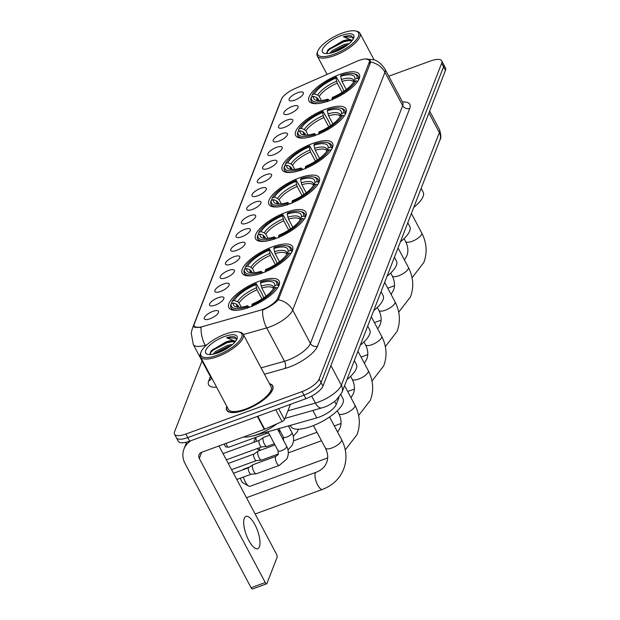 <?xml version="1.0" encoding="UTF-8"?>
<svg xmlns="http://www.w3.org/2000/svg" width="620" height="620" viewBox="0 0 620 620"><rect width="100%" height="100%" fill="white"/><g stroke="black" fill="none" stroke-linecap="round" stroke-linejoin="round"><path stroke-width="0.93" d="M285.812 212.404A28.466 9.873 -28 0 0 255.603 238.847A28.466 9.873 -28 0 0 275.668 238.553A28.466 9.873 -28 0 0 305.869 212.118A28.466 9.873 -28 0 0 285.812 212.404M325.895 109.097A28.466 9.873 -28 0 0 295.686 135.532A28.466 9.873 -28 0 0 315.751 135.245A28.466 9.873 -28 0 0 345.952 108.81A28.466 9.873 -28 0 0 325.895 109.097M312.534 143.53A28.466 9.873 -28 0 0 282.325 169.973A28.466 9.873 -28 0 0 302.389 169.679A28.466 9.873 -28 0 0 332.591 143.243A28.466 9.873 -28 0 0 312.534 143.53M299.173 177.971A28.466 9.873 -28 0 0 268.964 204.406A28.466 9.873 -28 0 0 289.029 204.12A28.466 9.873 -28 0 0 319.23 177.684A28.466 9.873 -28 0 0 299.173 177.971M272.451 246.845A28.466 9.873 -28 0 0 242.249 273.281A28.466 9.873 -28 0 0 262.306 272.994A28.466 9.873 -28 0 0 292.508 246.559A28.466 9.873 -28 0 0 272.451 246.845M259.09 281.279A28.466 9.873 -28 0 0 228.888 307.721A28.466 9.873 -28 0 0 248.946 307.427A28.466 9.873 -28 0 0 279.147 280.992A28.466 9.873 -28 0 0 259.09 281.279M339.256 74.656A28.466 9.873 -28 0 0 309.047 101.099A28.466 9.873 -28 0 0 329.112 100.804A28.466 9.873 -28 0 0 359.313 74.369A28.466 9.873 -28 0 0 339.256 74.656M289.517 113.785A8.052 2.798 152 0 1 284.301 114.32A8.052 2.798 152 0 1 285.332 110.662A8.052 2.798 152 0 1 292.384 106.384A8.052 2.798 152 0 1 298.173 106.942A8.052 2.798 152 0 1 289.517 113.785M284.208 127.449A8.052 2.798 152 0 1 279 127.983A8.052 2.798 152 0 1 280.031 124.325A8.052 2.798 152 0 1 287.083 120.048A8.052 2.798 152 0 1 292.873 120.613A8.052 2.798 152 0 1 284.208 127.449M278.907 141.12A8.052 2.798 152 0 1 273.699 141.655A8.052 2.798 152 0 1 274.73 137.996A8.052 2.798 152 0 1 281.782 133.719A8.052 2.798 152 0 1 287.572 134.276A8.052 2.798 152 0 1 278.907 141.12M273.606 154.783A8.052 2.798 152 0 1 268.398 155.318A8.052 2.798 152 0 1 269.429 151.66A8.052 2.798 152 0 1 276.481 147.382A8.052 2.798 152 0 1 282.271 147.94A8.052 2.798 152 0 1 273.606 154.783M268.305 168.446A8.052 2.798 152 0 1 263.097 168.981A8.052 2.798 152 0 1 264.128 165.323A8.052 2.798 152 0 1 271.173 161.045A8.052 2.798 152 0 1 276.969 161.611A8.052 2.798 152 0 1 268.305 168.446M263.004 182.117A8.052 2.798 152 0 1 257.796 182.652A8.052 2.798 152 0 1 258.827 178.994A8.052 2.798 152 0 1 265.872 174.716A8.052 2.798 152 0 1 271.669 175.274A8.052 2.798 152 0 1 263.004 182.117M257.703 195.781A8.052 2.798 152 0 1 252.495 196.315A8.052 2.798 152 0 1 253.526 192.657A8.052 2.798 152 0 1 260.571 188.379A8.052 2.798 152 0 1 266.36 188.945A8.052 2.798 152 0 1 257.703 195.781M252.402 209.452A8.052 2.798 152 0 1 247.186 209.986A8.052 2.798 152 0 1 248.217 206.328A8.052 2.798 152 0 1 255.269 202.05A8.052 2.798 152 0 1 261.059 202.608A8.052 2.798 152 0 1 252.402 209.452M247.093 223.115A8.052 2.798 152 0 1 241.885 223.649A8.052 2.798 152 0 1 242.916 219.992A8.052 2.798 152 0 1 249.969 215.713A8.052 2.798 152 0 1 255.758 216.272A8.052 2.798 152 0 1 247.093 223.115M241.792 236.778A8.052 2.798 152 0 1 236.584 237.313A8.052 2.798 152 0 1 237.615 233.655A8.052 2.798 152 0 1 244.667 229.377A8.052 2.798 152 0 1 250.457 229.942A8.052 2.798 152 0 1 241.792 236.778M236.491 250.449A8.052 2.798 152 0 1 231.283 250.984A8.052 2.798 152 0 1 232.314 247.326A8.052 2.798 152 0 1 239.367 243.048A8.052 2.798 152 0 1 245.156 243.606A8.052 2.798 152 0 1 236.491 250.449M231.19 264.112A8.052 2.798 152 0 1 225.982 264.647A8.052 2.798 152 0 1 227.013 260.989A8.052 2.798 152 0 1 234.058 256.711A8.052 2.798 152 0 1 239.855 257.269A8.052 2.798 152 0 1 231.19 264.112M225.889 277.776A8.052 2.798 152 0 1 220.681 278.318A8.052 2.798 152 0 1 221.712 274.652A8.052 2.798 152 0 1 228.757 270.382A8.052 2.798 152 0 1 234.554 270.94A8.052 2.798 152 0 1 225.889 277.776M220.588 291.447A8.052 2.798 152 0 1 215.38 291.981A8.052 2.798 152 0 1 216.403 288.323A8.052 2.798 152 0 1 223.456 284.045A8.052 2.798 152 0 1 229.245 284.603A8.052 2.798 152 0 1 220.588 291.447M215.287 305.11A8.052 2.798 152 0 1 210.072 305.644A8.052 2.798 152 0 1 211.102 301.987A8.052 2.798 152 0 1 218.155 297.709A8.052 2.798 152 0 1 223.944 298.274A8.052 2.798 152 0 1 215.287 305.11M209.978 318.781A8.052 2.798 152 0 1 204.771 319.315A8.052 2.798 152 0 1 205.801 315.658A8.052 2.798 152 0 1 212.854 311.38A8.052 2.798 152 0 1 218.643 311.938A8.052 2.798 152 0 1 209.978 318.781M294.818 100.115A8.052 2.798 152 0 1 289.61 100.649A8.052 2.798 152 0 1 290.64 96.991A8.052 2.798 152 0 1 297.685 92.721A8.052 2.798 152 0 1 303.474 93.279A8.052 2.798 152 0 1 294.818 100.115M356.763 61.326A14.5 5.03 152 0 1 359.019 60.411A14.5 5.03 152 0 1 369.241 60.264A14.5 5.03 152 0 1 369.195 62.411L277.698 298.243A14.5 5.03 152 0 1 260.183 310.271L202.306 326.663A14.5 5.03 152 0 1 194.262 326.104A14.5 5.03 152 0 1 194.3 323.958L281.511 99.169A14.5 5.03 152 0 1 294.601 88.761L356.763 61.326M339.031 397.335L336.234 404.527A16.112 5.588 152 0 1 316.766 417.896L254.332 435.581A16.112 5.588 152 0 1 251.79 436.17M226.804 406.379A26.048 9.037 -28 0 0 226.726 410.239A26.048 9.037 -28 0 0 245.086 409.975A26.048 9.037 -28 0 0 272.722 385.787A26.048 9.037 -28 0 0 269.483 383.687M366.226 58.954L370.233 60.535L370.365 63.015L278.295 299.793C275.42 302.994 270.816 306.14 264.476 309.248L262.617 310.078A18.794 9.316 74.2 0 0 266.724 327.903L243.342 334.521M202.042 360.956L174.546 431.814A16.112 5.588 -28 0 0 174.499 434.202L178.281 441.316A16.112 5.588 -28 0 0 189.642 441.153L305.9 398.699L304.009 395.142A16.112 5.588 -28 0 0 321.059 382.563L443.556 66.813A16.112 5.588 -28 0 0 443.61 64.426A16.112 5.588 -28 0 1 443.556 66.813L321.059 382.563A16.112 5.588 -28 0 1 304.009 395.142L187.744 437.596L304.009 395.142L302.118 391.584A16.112 5.588 -28 0 0 319.161 379.006L441.665 63.256A16.112 5.588 -28 0 0 441.719 60.869A16.112 5.588 -28 0 0 430.357 61.031L388.787 76.214M176.39 437.759A16.112 5.588 -28 0 0 187.744 437.596A16.112 5.588 -28 0 1 176.39 437.759M206.793 344.875L205.204 345.325A18.794 9.316 74.2 0 1 201.089 327.569L193.921 326.833L194.099 324.942M174.499 434.202A16.112 5.588 -28 0 0 185.853 434.039L302.118 391.584M305.9 398.699A16.112 5.588 -28 0 0 322.95 386.128L445.454 70.37A16.112 5.588 -28 0 0 445.501 67.983L441.719 60.869M333.994 54.297A23.095 8.014 -28 0 0 355.167 41.044A23.095 8.014 -28 0 0 355.663 31A23.095 8.014 -28 0 0 342.224 33.085A23.095 8.014 -28 0 0 317.781 51.142A23.095 8.014 -28 0 0 333.994 54.297M317.781 51.142L317.3 52.382A24.165 8.386 -28 0 0 317.246 55.924A24.165 8.386 -28 0 0 334.281 55.676A24.165 8.386 -28 0 0 359.925 33.232A24.165 8.386 -28 0 0 356.957 31.302L355.663 31M329.677 53.312L332.359 50.515L344.185 44.439L349.308 43.485M331.545 52.894L332.948 51.631L344.774 45.547L347.649 44.857M351.85 40.928A13.423 4.658 -28 0 0 342.411 41.106L346.812 40.199L351.718 41.091M341.271 35.549A17.724 6.146 -28 0 0 325.035 45.709A17.724 6.146 -28 0 0 324.624 53.421A17.724 6.146 -28 0 0 334.955 51.832A17.724 6.146 -28 0 0 353.726 37.944A17.724 6.146 -28 0 0 341.271 35.549M342.411 41.106L327.988 49.817L327.019 53.615M353.229 38.983L351.718 36.045C349.843 35.402 347.053 35.642 343.341 36.774L352.276 40.401M343.341 36.774L353.02 37.247M326.663 52.39L329.662 49.267L343.961 41.711L350.533 40.471M334.087 52.134L345.456 46.446M327.484 50.483L329.367 48.709L343.666 41.16L347.921 40.145M332.304 52.692L347.076 45.299M319.238 100.68L316.75 97.565L313.519 96.34A23.095 8.014 -28 0 0 316.626 100.425A23.095 8.014 -28 0 0 327.732 99.13L327.569 101.657M312.279 96.79L311.813 95.906L312.286 94.666A25.567 8.866 -28 0 1 336.35 76.919L335.908 78.058A23.095 8.014 -28 0 0 314.479 93.868L317.711 95.1L319.246 96.418L321.431 100.533M342.139 92.372L337.233 83.142L335.908 78.058M413.772 207.359A29.535 10.246 -28 0 0 423.166 192.169L421.143 188.364M336.35 76.919L342.077 86.831L343.922 91.202M356.128 83.444A26.637 9.238 -28 0 0 357.5 81.336L356.074 80.794A25.567 8.866 -28 0 1 332.01 98.549L332.297 99.936M327.29 100.269A25.567 8.866 -28 0 1 311.333 97.139L310.853 98.371A26.637 9.238 -28 0 0 311.132 101.13A26.637 9.238 -28 0 0 318.354 103.525M332.01 98.549L332.46 97.402A23.095 8.014 -28 0 0 353.888 81.6L356.074 80.794M311.333 97.139L313.519 96.34M314.479 93.868L312.286 94.666M327.732 99.13L329.794 100.556M353.609 73.687A25.567 8.866 -28 0 1 357.027 78.329L358.453 78.872A26.637 9.238 -28 0 0 358.174 76.121A26.637 9.238 -28 0 0 354.904 73.989L353.609 73.687A25.567 8.866 -28 0 0 341.078 75.191L340.628 76.338L341.961 81.414L346.27 89.513M358.453 78.872L358.81 79.538M357.027 78.329L354.841 79.127A23.095 8.014 -28 0 0 340.628 76.338M353.757 81.933L354.841 79.127M305.877 135.114L303.389 132.006L300.158 130.774A23.095 8.014 -28 0 0 303.265 134.858A23.095 8.014 -28 0 0 314.371 133.571L314.208 136.098M298.918 131.223L298.453 130.34L298.925 129.107A25.567 8.866 -28 0 1 322.989 111.36L322.547 112.499A23.095 8.014 -28 0 0 301.119 128.309L304.35 129.534L305.885 130.851L308.07 134.974M328.778 126.806L323.873 117.575L322.547 112.499M400.411 241.792A29.535 10.246 -28 0 0 409.805 226.602L407.782 222.797M322.989 111.36L328.716 121.264L330.561 125.643M342.767 117.877A26.637 9.238 -28 0 0 344.139 115.777L342.713 115.235A25.567 8.866 -28 0 1 318.657 132.982L318.936 134.369M313.929 134.71A25.567 8.866 -28 0 1 297.972 131.572L297.492 132.812A26.637 9.238 -28 0 0 297.771 135.563A26.637 9.238 -28 0 0 304.994 137.966M318.657 132.982L319.099 131.843A23.095 8.014 -28 0 0 340.527 116.033L342.713 115.235M297.972 131.572L300.158 130.774M301.119 128.309L298.925 129.107M314.371 133.571L316.433 134.99M340.248 108.12A25.567 8.866 -28 0 1 343.674 112.77L345.092 113.313A26.637 9.238 -28 0 0 344.813 110.554A26.637 9.238 -28 0 0 341.543 108.423L340.248 108.12A25.567 8.866 -28 0 0 327.716 109.632L327.275 110.771L328.6 115.855L332.909 123.954M345.092 113.313L345.449 113.972M343.674 112.77L341.481 113.569A23.095 8.014 -28 0 0 327.275 110.771M340.396 116.374L341.481 113.569M292.516 169.555L290.028 166.439L286.797 165.215A23.095 8.014 -28 0 0 289.904 169.299A23.095 8.014 -28 0 0 301.01 168.005L300.847 170.531M285.556 165.664L285.091 164.781L285.564 163.541A25.567 8.866 -28 0 1 309.628 145.793L309.186 146.932A23.095 8.014 -28 0 0 287.757 162.742L290.989 163.975L292.524 165.292L294.709 169.407M315.425 161.246L310.512 152.016L309.186 146.932M387.05 276.233A29.535 10.246 -28 0 0 396.444 261.043L394.421 257.238M309.628 145.793L315.355 155.705L317.2 160.076M329.406 152.319A26.637 9.238 -28 0 0 330.778 150.21L329.352 149.668A25.567 8.866 -28 0 1 305.296 167.423L305.575 168.81M300.568 169.144A25.567 8.866 -28 0 1 284.611 166.013L284.13 167.245A26.637 9.238 -28 0 0 284.41 170.004A26.637 9.238 -28 0 0 291.632 172.399M305.296 167.423L305.738 166.276A23.095 8.014 -28 0 0 327.166 150.474L329.352 149.668M284.611 166.013L286.797 165.215M287.757 162.742L285.564 163.541M301.01 168.005L303.072 169.43M326.887 142.561A25.567 8.866 -28 0 1 330.313 147.203L331.731 147.746A26.637 9.238 -28 0 0 331.452 144.995A26.637 9.238 -28 0 0 328.181 142.864L326.887 142.561A25.567 8.866 -28 0 0 314.356 144.065L313.914 145.212L315.239 150.288L319.548 158.387M331.731 147.746L332.088 148.412M330.313 147.203L328.12 148.002A23.095 8.014 -28 0 0 313.914 145.212M327.035 150.807L328.12 148.002M279.155 203.988L276.667 200.88L273.435 199.648A23.095 8.014 -28 0 0 276.543 203.732A23.095 8.014 -28 0 0 287.649 202.446L287.486 204.972M272.196 200.097L271.731 199.214L272.203 197.982A25.567 8.866 -28 0 1 296.267 180.226L295.825 181.373A23.095 8.014 -28 0 0 274.397 197.183L277.628 198.408L279.163 199.725L281.348 203.848M302.064 195.68L297.151 186.45L295.825 181.373M373.69 310.667A29.535 10.246 -28 0 0 383.083 295.476L381.06 291.671M296.267 180.226L301.994 190.139L303.839 194.517M316.045 186.752A26.637 9.238 -28 0 0 317.417 184.651L315.991 184.109A25.567 8.866 -28 0 1 291.935 201.856L292.214 203.244M287.207 203.585A25.567 8.866 -28 0 1 271.25 200.446L270.769 201.686A26.637 9.238 -28 0 0 271.056 204.437A26.637 9.238 -28 0 0 278.272 206.84M291.935 201.856L292.377 200.717A23.095 8.014 -28 0 0 313.805 184.907L315.991 184.109M271.25 200.446L273.435 199.648M274.397 197.183L272.203 197.982M287.649 202.446L289.711 203.864M313.526 176.994A25.567 8.866 -28 0 1 316.952 181.644L318.37 182.187A26.637 9.238 -28 0 0 318.091 179.428A26.637 9.238 -28 0 0 314.821 177.297L313.526 176.994A25.567 8.866 -28 0 0 300.995 178.506L300.553 179.645L301.878 184.729L306.187 192.828M318.37 182.187L318.726 182.846M316.952 181.644L314.759 182.443A23.095 8.014 -28 0 0 300.553 179.645M313.673 185.248L314.759 182.443M253.805 442.37A3.759 1.317 -110.1 0 1 253.913 441.874A3.759 1.317 -110.1 0 1 253.913 441.866L255.618 437.41M255.975 437.278A9.13 3.193 69.9 0 0 256.424 441.417M258.935 447.935A9.13 3.193 69.9 0 0 260.501 450.229M265.794 238.429L263.306 235.313L260.075 234.089A23.095 8.014 -28 0 0 263.19 238.173A23.095 8.014 -28 0 0 274.288 236.879L274.125 239.405M258.842 234.538L258.37 233.655L258.842 232.415A25.567 8.866 -28 0 1 282.906 214.667L282.464 215.806A23.095 8.014 -28 0 0 261.036 231.617L264.267 232.849L265.802 234.166L267.995 238.281M288.703 230.121L283.79 220.891L282.464 215.806M360.329 345.108A29.535 10.246 -28 0 0 369.721 329.918L367.699 326.112M282.906 214.667L288.633 224.579L290.478 228.951M302.684 221.193A26.637 9.238 -28 0 0 304.056 219.085L302.63 218.542A25.567 8.866 -28 0 1 278.574 236.297L278.853 237.685M273.846 238.018A25.567 8.866 -28 0 1 257.889 234.887L257.409 236.119A26.637 9.238 -28 0 0 257.695 238.878A26.637 9.238 -28 0 0 264.911 241.273M278.574 236.297L279.015 235.151A23.095 8.014 -28 0 0 300.444 219.34L302.63 218.542M257.889 234.887L260.075 234.089M261.036 231.617L258.842 232.415M274.288 236.879L276.349 238.305M300.165 211.435A25.567 8.866 -28 0 1 303.591 216.078L305.009 216.62A26.637 9.238 -28 0 0 304.73 213.861A26.637 9.238 -28 0 0 301.46 211.73L300.165 211.435A25.567 8.866 -28 0 0 287.633 212.939L287.192 214.086L288.517 219.162L292.826 227.261M305.009 216.62L305.365 217.287M303.591 216.078L301.397 216.876A23.095 8.014 -28 0 0 287.192 214.086M300.312 219.681L301.397 216.876M243.373 477.075A9.13 3.193 69.9 0 0 248.721 486.057L242.947 482.864A3.759 1.317 -110.1 0 1 240.506 478.121M248.721 486.057A9.13 3.193 69.9 0 0 250.069 486.274L327.654 457.94M252.441 272.862L249.945 269.754L246.713 268.522A23.095 8.014 -28 0 0 249.829 272.606A23.095 8.014 -28 0 0 260.927 271.32L260.764 273.846M245.481 268.971L245.008 268.088L245.489 266.856A25.567 8.866 -28 0 1 269.545 249.101L269.103 250.248A23.095 8.014 -28 0 0 247.674 266.058L250.906 267.282L252.441 268.599L254.634 272.722M275.342 264.554L270.428 255.324L269.103 250.248M346.967 379.541A29.535 10.246 -28 0 0 356.361 364.351L354.338 360.546M269.545 249.101L275.272 259.013L277.117 263.392M289.323 255.626A26.637 9.238 -28 0 0 290.695 253.526L289.269 252.983A25.567 8.866 -28 0 1 265.213 270.731L265.492 272.118M260.485 272.459A25.567 8.866 -28 0 1 244.528 269.32L244.047 270.56A26.637 9.238 -28 0 0 244.334 273.312A26.637 9.238 -28 0 0 251.549 275.714M265.213 270.731L265.654 269.591A23.095 8.014 -28 0 0 287.083 253.781L289.269 252.983M244.528 269.32L246.713 268.522M247.674 266.058L245.489 266.856M260.927 271.32L262.988 272.738M286.812 245.869A25.567 8.866 -28 0 1 290.23 250.519L291.648 251.061A26.637 9.238 -28 0 0 291.369 248.302A26.637 9.238 -28 0 0 288.099 246.171L286.812 245.869A25.567 8.866 -28 0 0 274.272 247.38L273.831 248.519L275.156 253.603L279.465 261.702M291.648 251.061L292.005 251.72M290.23 250.519L288.044 251.317A23.095 8.014 -28 0 0 273.831 248.519M286.952 254.123L288.044 251.317M249.775 466.938L243.807 469.115A9.13 3.193 69.9 0 0 243.11 469.735M239.08 307.303L236.584 304.188L233.353 302.963A23.095 8.014 -28 0 0 236.468 307.047A23.095 8.014 -28 0 0 247.566 305.753L247.403 308.279M232.12 303.413L231.647 302.529L232.128 301.289A25.567 8.866 -28 0 1 256.184 283.542L255.742 284.681A23.095 8.014 -28 0 0 234.313 300.491L237.545 301.723L239.08 303.041L241.273 307.156M261.981 298.995L257.075 289.765L255.742 284.681M290.245 425.405L290.842 426.521A29.535 10.246 -28 0 0 311.659 426.227A29.535 10.246 -28 0 0 343 398.792L340.853 394.754M256.184 283.542L261.911 293.454L263.756 297.825M275.962 290.067A26.637 9.238 -28 0 0 277.334 287.959L275.908 287.417A25.567 8.866 -28 0 1 251.852 305.172L252.131 306.559M247.124 306.892A25.567 8.866 -28 0 1 231.167 303.761L230.694 304.994A26.637 9.238 -28 0 0 230.973 307.753A26.637 9.238 -28 0 0 238.188 310.147M251.852 305.172L252.294 304.025A23.095 8.014 -28 0 0 273.722 288.215L275.908 287.417M231.167 303.761L233.353 302.963M234.313 300.491L232.128 301.289M247.566 305.753L249.628 307.179M273.451 280.31A25.567 8.866 -28 0 1 276.869 284.952L278.287 285.495A26.637 9.238 -28 0 0 278.008 282.736A26.637 9.238 -28 0 0 274.738 280.604L273.451 280.31A25.567 8.866 -28 0 0 260.912 281.813L260.47 282.96L261.795 288.037L266.104 296.135M278.287 285.495L278.644 286.161M276.869 284.952L274.683 285.75A23.095 8.014 -28 0 0 260.47 282.96M273.591 288.556L274.683 285.75M259.416 546.793A17.189 6.014 69.9 0 0 256.285 527.488A17.189 6.014 69.9 0 0 245.954 516.413A17.189 6.014 69.9 0 0 244.28 518.328A17.189 6.014 69.9 0 0 247.419 537.625A17.189 6.014 69.9 0 0 257.75 548.7A17.189 6.014 69.9 0 0 259.416 546.793M278.644 408.657L284.487 419.647L290.423 404.356M190.991 440.665A21.483 18.693 -158.8 0 0 183.985 448.957A21.483 18.693 -158.8 0 0 185.109 463.628L251.085 587.714L265.267 582.537L199.291 458.451A5.371 4.673 21.2 0 1 199.012 454.786A5.371 4.673 21.2 0 1 201.647 452.282L264.298 429.404L257.393 416.415M265.267 582.537A2.682 0.938 69.9 0 0 266.662 583.823L252.487 589A2.682 0.938 -110.1 0 1 251.085 587.714M266.662 583.823A2.682 0.938 69.9 0 0 266.925 583.521L277.07 557.372A2.682 0.938 69.9 0 0 276.365 553.916L218.961 445.958M284.487 419.647A2.682 0.93 152 0 1 282.061 421.577L264.717 429.234A2.682 0.93 152 0 1 264.298 429.404M217.233 355.252A23.095 8.014 -28 0 0 238.406 342A23.095 8.014 -28 0 0 238.901 331.956A23.095 8.014 -28 0 0 225.463 334.033A23.095 8.014 -28 0 0 201.012 352.098A23.095 8.014 -28 0 0 217.233 355.252M201.012 352.098L200.539 353.338A24.165 8.386 -28 0 0 200.485 356.88A24.165 8.386 -28 0 0 217.519 356.632A24.165 8.386 -28 0 0 243.164 334.188A24.165 8.386 -28 0 0 240.196 332.25L238.901 331.956M200.485 356.88L228.392 409.355A24.165 8.386 -28 0 0 245.419 409.115A24.165 8.386 -28 0 0 271.064 386.663L243.164 334.188M226.928 406.611A25.776 8.944 -28 0 0 226.967 410.114A25.776 8.944 -28 0 0 245.133 409.851A25.776 8.944 -28 0 0 272.49 385.911A25.776 8.944 -28 0 0 269.607 383.92M243.474 437.007A26.854 9.316 -28 0 0 257.711 434.364A26.854 9.316 -28 0 0 276.838 423.886M212.916 354.268L215.597 351.47L227.424 345.394L232.547 344.441M214.784 353.849L216.186 352.586L228.013 346.503L230.888 345.805M235.088 341.884A13.423 4.658 -28 0 0 225.649 342.054L230.051 341.155L234.957 342.038M224.51 336.505A17.724 6.146 -28 0 0 208.274 346.658A17.724 6.146 -28 0 0 207.863 354.377A17.724 6.146 -28 0 0 218.194 352.788A17.724 6.146 -28 0 0 236.964 338.9A17.724 6.146 -28 0 0 224.51 336.505M225.649 342.054L211.226 350.765L210.258 354.57M236.468 339.938L234.957 337.001C233.081 336.358 230.291 336.598 226.579 337.722L235.515 341.356M226.579 337.722L236.259 338.202M209.901 353.346L212.9 350.222L227.199 342.666L233.771 341.426M217.326 353.09L228.695 347.394M210.722 351.439L212.606 349.665L226.904 342.108L231.159 341.093M215.543 353.648L230.315 346.247M267.042 433.24A3.488 1.225 -110.1 0 1 266.933 433.264A3.488 1.225 -110.1 0 1 265.716 432.357M274.35 443.734L266.933 446.439A4.836 1.69 -110.1 0 1 266.771 446.478A4.836 1.69 -110.1 0 1 264.407 444.121A4.836 1.69 -110.1 0 1 263.144 437.898A4.836 1.69 -110.1 0 1 263.477 437.433A4.836 1.69 -110.1 0 1 263.616 437.364L269.77 435.116M261.741 446.904A3.488 1.225 -110.1 0 1 261.632 446.927A3.488 1.225 -110.1 0 1 259.927 445.23A3.488 1.225 -110.1 0 1 259.005 440.735A3.488 1.225 -110.1 0 1 259.245 440.401A3.488 1.225 -110.1 0 1 259.346 440.347M278.458 453.956L261.625 460.11A4.836 1.69 -110.1 0 1 261.469 460.141A4.836 1.69 -110.1 0 1 259.106 457.785A4.836 1.69 -110.1 0 1 257.842 451.561A4.836 1.69 -110.1 0 1 258.168 451.096A4.836 1.69 -110.1 0 1 258.315 451.027L274.993 444.935M256.44 460.575A3.488 1.225 -110.1 0 1 256.331 460.598A3.488 1.225 -110.1 0 1 254.619 458.893A3.488 1.225 -110.1 0 1 253.704 454.398A3.488 1.225 -110.1 0 1 253.944 454.065A3.488 1.225 -110.1 0 1 254.045 454.011M253.805 471.456A4.836 1.69 -110.1 0 1 252.542 465.232A4.836 1.69 -110.1 0 1 252.867 464.768A4.836 1.69 -110.1 0 1 253.006 464.69L275.978 456.305A4.836 1.69 -110.1 0 0 275.567 456.715A4.836 1.69 -110.1 0 0 275.505 456.839A4.836 1.69 -110.1 0 0 276.388 462.272A4.836 1.69 -110.1 0 0 279.295 465.387L256.324 473.773A4.836 1.69 -110.1 0 1 256.169 473.804A4.836 1.69 -110.1 0 1 253.805 471.456M251.139 474.238A3.488 1.225 -110.1 0 1 251.03 474.261A3.488 1.225 -110.1 0 1 249.317 472.564A3.488 1.225 -110.1 0 1 248.403 468.069A3.488 1.225 -110.1 0 1 248.643 467.736A3.488 1.225 -110.1 0 1 248.744 467.682M277.698 298.243L278.434 299.623M369.195 62.411L370.008 63.938M312.829 410.479L316.766 417.896M334.614 401.481L336.234 404.527M402.481 101.967A26.854 9.316 152 0 1 409.766 108.353L317.51 346.162A5.371 4.673 21.2 0 1 310.419 343.441L402.675 105.633A21.483 7.455 -28 0 0 402.744 102.455L402.961 103.013M317.51 346.162A26.854 9.316 152 0 1 289.091 367.125A26.854 9.316 152 0 1 285.06 368.435L264.469 374.263M287.688 360.204A21.483 7.455 -28 0 0 310.419 343.441L292.679 310.085A21.483 7.455 152 0 1 269.948 326.856A21.483 7.455 152 0 1 266.724 327.903L284.464 361.259A21.483 7.455 -28 0 0 287.688 360.204M278.295 299.793A18.794 16.36 21.2 0 1 292.679 310.085L384.942 72.277A18.794 16.36 -158.8 0 0 370.558 61.992M193.858 325.624A18.794 16.36 -158.8 0 0 192.37 328.476L191.208 333.048L193.285 344.495L211.025 377.851A21.483 7.455 -28 0 0 212.28 379.068M192.37 328.476L280.07 102.416A18.794 16.36 21.2 0 1 281.023 100.44M205.561 345.999L205.204 345.325A21.483 7.455 152 0 1 193.285 344.495M365.591 58.993L373.945 59.846C377.44 60.504 381.13 63.589 385.005 69.099A21.483 7.455 152 0 1 384.942 72.277L402.675 105.633A5.371 4.673 21.2 0 0 409.766 108.353M216.605 387.19A26.854 9.316 152 0 1 208.723 380.843L210.366 376.611M319.161 379.006L322.95 386.128M441.665 63.256L445.454 70.37M185.853 434.039L189.642 441.153M261.074 367.877L284.464 361.259A5.371 2.658 -105.8 0 1 285.06 368.435M211.249 378.611A5.371 4.673 21.2 0 1 208.723 380.843M287.905 410.835L315.394 403.046A21.483 7.455 -28 0 0 318.618 402A21.483 7.455 -28 0 0 341.349 385.229L439.355 132.626A21.483 7.455 -28 0 0 439.417 129.441C441.107 134.734 441.269 138.244 439.921 139.965L341.915 392.569A10.742 9.347 21.2 0 0 341.349 385.229L330.91 365.591M428.916 112.987L439.355 132.626A10.742 9.347 21.2 0 1 439.921 139.965M311.69 396.079L315.394 403.046A10.742 5.324 74.2 0 0 321.85 407.921L284.983 418.368M411.386 213.489L421.693 232.88A9.13 3.17 152 0 1 421.67 234.228A9.13 3.17 152 0 1 412.006 241.358A9.13 3.17 152 0 1 405.573 241.451C408.138 246.621 408.549 251.426 406.813 255.874L404.434 259.974M318.285 98.882A19.871 6.898 -28 0 0 318.548 100.649L318.556 100.665M337.233 83.142A19.871 6.898 -28 0 0 319.246 96.418M316.75 97.565A20.654 7.169 -28 0 0 318.293 100.657M336.544 81.205A20.654 7.169 -28 0 0 317.711 95.1M353.772 81.786A20.654 7.169 -28 0 0 341.263 79.476M353.64 82.382L353.632 81.995A19.871 6.898 -28 0 0 341.961 81.414M398.032 247.93L408.34 267.313A9.13 3.17 152 0 1 408.309 268.669A9.13 3.17 152 0 1 398.644 275.799A9.13 3.17 152 0 1 392.212 275.892C394.777 281.054 395.196 285.867 393.452 290.307L391.073 294.415M304.924 133.323A19.871 6.898 -28 0 0 305.187 135.09L305.195 135.106M323.873 117.575A19.871 6.898 -28 0 0 305.885 130.851M303.389 132.006A20.654 7.169 -28 0 0 304.931 135.09M323.183 115.645A20.654 7.169 -28 0 0 304.35 129.534M340.419 116.227A20.654 7.169 -28 0 0 327.903 113.917M340.279 116.816L340.272 116.428A19.871 6.898 -28 0 0 328.6 115.855M384.671 282.363L394.979 301.754A9.13 3.17 152 0 1 394.948 303.103A9.13 3.17 152 0 1 385.284 310.233A9.13 3.17 152 0 1 378.851 310.326C381.416 315.495 381.835 320.3 380.091 324.748L377.712 328.848M291.563 167.757A19.871 6.898 -28 0 0 291.826 169.524L291.826 169.524M310.512 152.016A19.871 6.898 -28 0 0 292.524 165.292M290.028 166.439A20.654 7.169 -28 0 0 291.571 169.524M309.822 150.079A20.654 7.169 -28 0 0 290.989 163.975M327.058 150.66A20.654 7.169 -28 0 0 314.549 148.35M326.918 151.257L326.911 150.869A19.871 6.898 -28 0 0 315.239 150.288M371.31 316.804L381.618 336.187A9.13 3.17 152 0 1 381.587 337.544A9.13 3.17 152 0 1 371.93 344.673A9.13 3.17 152 0 1 365.49 344.759C368.063 349.928 368.474 354.733 366.73 359.181L364.351 363.289M278.202 202.197A19.871 6.898 -28 0 0 278.465 203.965L278.465 203.965M297.151 186.45A19.871 6.898 -28 0 0 279.163 199.725M276.667 200.88A20.654 7.169 -28 0 0 278.21 203.965M296.461 184.52A20.654 7.169 -28 0 0 277.628 198.408M313.697 185.101A20.654 7.169 -28 0 0 301.188 182.792M313.557 185.69L313.55 185.303A19.871 6.898 -28 0 0 301.878 184.729M357.949 351.238L368.257 370.628A9.13 3.17 152 0 1 368.226 371.977A9.13 3.17 152 0 1 358.569 379.107A9.13 3.17 152 0 1 352.129 379.2C354.702 384.369 355.113 389.174 353.369 393.623L350.99 397.722M264.841 236.631A19.871 6.898 -28 0 0 265.104 238.398L265.112 238.413M283.79 220.891A19.871 6.898 -28 0 0 265.802 234.166M263.306 235.313A20.654 7.169 -28 0 0 264.856 238.398M283.1 218.953A20.654 7.169 -28 0 0 264.267 232.849M300.336 219.534A20.654 7.169 -28 0 0 287.827 217.225M300.196 220.131L300.188 219.744A19.871 6.898 -28 0 0 288.517 219.162M344.588 385.679L354.896 405.061A9.13 3.17 152 0 1 354.865 406.418A9.13 3.17 152 0 1 345.208 413.548A9.13 3.17 152 0 1 338.768 413.633C341.341 418.802 341.752 423.607 340.008 428.056L337.629 432.163M251.48 271.072A19.871 6.898 -28 0 0 251.743 272.839L251.743 272.839M270.428 255.324A19.871 6.898 -28 0 0 252.441 268.599M249.945 269.754A20.654 7.169 -28 0 0 251.495 272.839M269.739 253.394A20.654 7.169 -28 0 0 250.906 267.282M286.975 253.975A20.654 7.169 -28 0 0 274.466 251.666M286.835 254.564L286.835 254.177A19.871 6.898 -28 0 0 275.156 253.603M329.553 416.973L341.535 439.503A9.13 3.17 152 0 1 341.504 440.851A9.13 3.17 152 0 1 331.847 447.981A9.13 3.17 152 0 1 325.407 448.074C327.98 453.243 328.391 458.048 326.647 462.497C324.958 466.907 321.462 470.154 316.169 472.254L246.473 497.697M341.535 439.503C346.58 449.306 347.293 459.172 343.666 469.1C339.698 478.764 332.622 485.53 322.439 489.405A9.13 3.193 -110.1 0 1 316.952 483.522A9.13 3.193 -110.1 0 1 315.286 473.269A9.13 3.193 -110.1 0 1 316.169 472.254M238.119 305.505A19.871 6.898 -28 0 0 238.382 307.272L238.382 307.272M257.075 289.765A19.871 6.898 -28 0 0 239.08 303.041M236.584 304.188A20.654 7.169 -28 0 0 238.134 307.272M256.378 287.827A20.654 7.169 -28 0 0 237.545 301.723M273.614 288.409A20.654 7.169 -28 0 0 261.105 286.099M273.474 289.005L273.474 288.618A19.871 6.898 -28 0 0 261.795 288.037M199.291 458.451L201.694 452.267M257.819 416.26L264.717 429.234M282.061 421.577L275.753 409.712M266.995 433.256L228.718 447.237A3.488 1.225 -110.1 0 1 226.067 443.362M288.401 425.932L291.927 432.566A4.836 1.674 152 0 1 291.849 433.419A4.836 1.674 152 0 1 286.797 437.054A4.836 1.674 152 0 1 283.394 437.1L278.884 428.621M277.473 429.025L286.626 446.229A4.836 1.674 152 0 1 286.548 447.09A4.836 1.674 152 0 1 281.496 450.717A4.836 1.674 152 0 1 278.093 450.771L267.964 431.721M194.262 326.104L195.114 327.701M369.241 60.264L370.489 62.612M280.07 102.416L281.162 100.068M385.005 69.099L402.744 102.455M211.025 377.851L211.366 378.34M341.915 392.569L336.11 400.272C331.336 403.93 327.376 406.232 324.221 407.154L321.85 407.921M439.417 129.441L429.652 111.081M374.1 59.892L359.925 33.232M327.081 74.423L317.246 55.924M421.693 232.88C426.746 242.684 427.459 252.549 423.832 262.477L412.068 277.721M394.46 285.75L387.763 288.199M312.294 103.315L311.132 101.13M359.337 78.298L358.174 76.121M404.054 238.599L405.573 241.451M408.34 267.313C413.385 277.125 414.098 286.99 410.471 296.918L398.714 312.162M381.099 320.191L374.41 322.632M298.933 137.749L297.771 135.563M345.976 112.739L344.813 110.554M390.701 273.033L392.212 275.892M394.979 301.754C400.024 311.558 400.737 321.423 397.11 331.351L385.353 346.596M367.738 354.625L361.049 357.074M285.572 172.19L284.41 170.004M332.615 147.173L331.452 144.995M377.34 307.474L378.851 310.326M381.618 336.187C386.663 345.999 387.376 355.865 383.749 365.792L371.992 381.037M354.377 389.065L347.688 391.507M272.211 206.623L271.056 204.437M319.254 181.614L318.091 179.428M363.979 341.907L365.49 344.759M368.257 370.628C373.302 380.432 374.015 390.298 370.388 400.225L358.631 415.47M256.812 448.71L259.935 450.438M341.015 423.499L334.327 425.948M317.006 432.272L293.508 440.851M258.85 241.056L257.695 238.878M305.892 216.047L304.73 213.861M350.618 376.348L352.129 379.2M354.896 405.061C359.941 414.873 360.654 424.739 357.027 434.659L345.27 449.911M245.489 275.497L244.334 273.312M292.531 250.488L291.369 248.302M321.509 440.743L288.308 452.864M337.257 410.781L338.768 413.633M322.439 489.405L255.13 513.98M232.128 309.93L230.973 307.753M279.171 284.921L278.008 282.736M313.433 425.545L325.407 448.074M183.985 448.957L186.651 442.099M273.094 387.05L272.49 385.911M227.571 411.254L226.967 410.114M279.651 430.063L278.295 430.559M266.933 433.264L268.7 433.109M228.718 447.237L225.603 446.873L224.029 444.106M293.299 436.279L297.337 431.753L298.39 429.203M259.245 440.401L263.477 437.433M226.339 459.831L261.687 446.927M288.935 426.94L289.246 425.692M280.294 431.272L278.938 431.768M261.632 446.927L266.771 446.478M223.029 453.607L259.292 440.363M287.998 449.942L292.028 445.424C294.159 441.153 294.128 436.868 291.927 432.566M253.944 454.065L258.168 451.096M231.562 469.658L256.385 460.59M283.542 440.805L283.394 437.1M256.331 460.598L261.469 460.141M228.253 463.435L253.991 454.034M278.093 450.771L278.233 454.475L275.978 456.305M279.295 465.387L286.727 459.087C288.858 454.824 288.827 450.539 286.626 446.229M248.643 467.736L252.867 464.768M236.786 479.477L251.085 474.254M251.03 474.261L256.169 473.804M233.476 473.254L248.69 467.697"/></g></svg>
